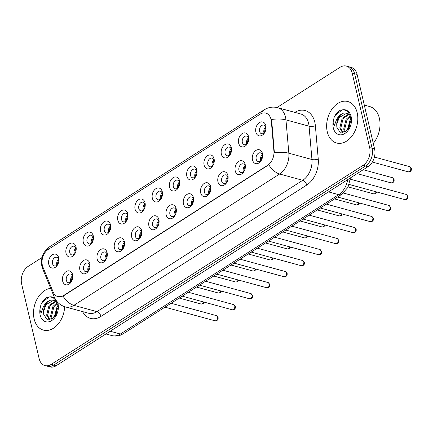 <?xml version="1.0" encoding="UTF-8"?>
<svg xmlns="http://www.w3.org/2000/svg" width="433" height="433" viewBox="0 0 433 433"><rect width="100%" height="100%" fill="white"/><g stroke="black" fill="none" stroke-linecap="round" stroke-linejoin="round"><path stroke-width="0.65" d="M89.858 263.659A7.161 5.023 105.2 0 1 89.983 266.858A7.161 5.023 105.2 0 1 89.285 269.418A7.161 5.023 105.2 0 1 84.175 273.867A7.161 5.023 105.2 0 1 79.888 270.019A7.161 5.023 105.2 0 1 83.401 260.563A7.161 5.023 105.2 0 1 89.858 263.659M89.945 267.134A4.476 3.139 -74.8 0 0 89.837 265.353A4.476 3.139 -74.8 0 0 87.899 263.026A4.476 3.139 -74.8 0 0 84.527 264.698A4.476 3.139 -74.8 0 0 83.607 269.331A4.476 3.139 -74.8 0 0 85.545 271.664A4.476 3.139 -74.8 0 0 89.393 269.158M107.119 252.639A7.161 5.023 105.2 0 1 107.243 255.838A7.161 5.023 105.2 0 1 106.545 258.398A7.161 5.023 105.2 0 1 101.436 262.853A7.161 5.023 105.2 0 1 97.149 259.004A7.161 5.023 105.2 0 1 100.662 249.549A7.161 5.023 105.2 0 1 107.119 252.639M107.2 256.12A4.476 3.139 -74.8 0 0 107.097 254.339A4.476 3.139 -74.8 0 0 105.159 252.006A4.476 3.139 -74.8 0 0 101.782 253.684A4.476 3.139 -74.8 0 0 100.867 258.317A4.476 3.139 -74.8 0 0 102.805 260.644A4.476 3.139 -74.8 0 0 106.648 258.138M124.374 241.625A7.161 5.023 105.2 0 1 124.498 244.824A7.161 5.023 105.2 0 1 123.806 247.384A7.161 5.023 105.2 0 1 118.691 251.833A7.161 5.023 105.2 0 1 114.409 247.99A7.161 5.023 105.2 0 1 117.922 238.534A7.161 5.023 105.2 0 1 124.374 241.625M124.46 245.1A4.476 3.139 -74.8 0 0 124.358 243.324A4.476 3.139 -74.8 0 0 122.42 240.992A4.476 3.139 -74.8 0 0 119.043 242.664A4.476 3.139 -74.8 0 0 118.122 247.297A4.476 3.139 -74.8 0 0 120.065 249.63A4.476 3.139 -74.8 0 0 123.908 247.124M141.634 230.61A7.161 5.023 105.2 0 1 141.759 233.809A7.161 5.023 105.2 0 1 141.061 236.369A7.161 5.023 105.2 0 1 135.951 240.818A7.161 5.023 105.2 0 1 131.664 236.97A7.161 5.023 105.2 0 1 135.177 227.514A7.161 5.023 105.2 0 1 141.634 230.61M141.715 234.085A4.476 3.139 -74.8 0 0 141.613 232.304A4.476 3.139 -74.8 0 0 139.675 229.977A4.476 3.139 -74.8 0 0 136.298 231.65A4.476 3.139 -74.8 0 0 135.383 236.283A4.476 3.139 -74.8 0 0 137.321 238.615A4.476 3.139 -74.8 0 0 141.169 236.109M158.895 219.591A7.161 5.023 105.2 0 1 159.019 222.789A7.161 5.023 105.2 0 1 158.321 225.349A7.161 5.023 105.2 0 1 153.206 229.804A7.161 5.023 105.2 0 1 148.925 225.956A7.161 5.023 105.2 0 1 152.438 216.5A7.161 5.023 105.2 0 1 158.895 219.591M158.976 223.071A4.476 3.139 -74.8 0 0 158.873 221.29A4.476 3.139 -74.8 0 0 156.935 218.957A4.476 3.139 -74.8 0 0 153.558 220.635A4.476 3.139 -74.8 0 0 152.643 225.268A4.476 3.139 -74.8 0 0 154.581 227.596A4.476 3.139 -74.8 0 0 158.424 225.09M176.15 208.576A7.161 5.023 105.2 0 1 176.274 211.775A7.161 5.023 105.2 0 1 175.576 214.335A7.161 5.023 105.2 0 1 170.467 218.784A7.161 5.023 105.2 0 1 166.18 214.941A7.161 5.023 105.2 0 1 169.693 205.486A7.161 5.023 105.2 0 1 176.15 208.576M176.236 212.051A4.476 3.139 -74.8 0 0 176.128 210.276A4.476 3.139 -74.8 0 0 174.19 207.943A4.476 3.139 -74.8 0 0 170.819 209.615A4.476 3.139 -74.8 0 0 169.898 214.248A4.476 3.139 -74.8 0 0 171.836 216.581A4.476 3.139 -74.8 0 0 175.684 214.075M193.41 197.562A7.161 5.023 105.2 0 1 193.535 200.76A7.161 5.023 105.2 0 1 192.837 203.321A7.161 5.023 105.2 0 1 187.727 207.77A7.161 5.023 105.2 0 1 183.44 203.921A7.161 5.023 105.2 0 1 186.953 194.466A7.161 5.023 105.2 0 1 193.41 197.562M193.491 201.036A4.476 3.139 -74.8 0 0 193.389 199.256A4.476 3.139 -74.8 0 0 191.451 196.928A4.476 3.139 -74.8 0 0 188.074 198.601A4.476 3.139 -74.8 0 0 187.159 203.234A4.476 3.139 -74.8 0 0 189.097 205.567A4.476 3.139 -74.8 0 0 192.939 203.061M210.665 186.542A7.161 5.023 105.2 0 1 210.79 189.741A7.161 5.023 105.2 0 1 210.097 192.301A7.161 5.023 105.2 0 1 204.982 196.755A7.161 5.023 105.2 0 1 200.701 192.907A7.161 5.023 105.2 0 1 204.214 183.451A7.161 5.023 105.2 0 1 210.665 186.542M210.752 190.022A4.476 3.139 -74.8 0 0 210.649 188.241A4.476 3.139 -74.8 0 0 208.711 185.909A4.476 3.139 -74.8 0 0 205.334 187.586A4.476 3.139 -74.8 0 0 204.419 192.22A4.476 3.139 -74.8 0 0 206.357 194.547A4.476 3.139 -74.8 0 0 210.2 192.041M227.926 175.527A7.161 5.023 105.2 0 1 228.05 178.726A7.161 5.023 105.2 0 1 227.352 181.286A7.161 5.023 105.2 0 1 222.243 185.735A7.161 5.023 105.2 0 1 217.956 181.892A7.161 5.023 105.2 0 1 221.469 172.437A7.161 5.023 105.2 0 1 227.926 175.527M228.007 179.002A4.476 3.139 -74.8 0 0 227.904 177.227A4.476 3.139 -74.8 0 0 225.966 174.894A4.476 3.139 -74.8 0 0 222.589 176.567A4.476 3.139 -74.8 0 0 221.674 181.2A4.476 3.139 -74.8 0 0 223.612 183.532A4.476 3.139 -74.8 0 0 227.46 181.026M245.186 164.513A7.161 5.023 105.2 0 1 245.311 167.712A7.161 5.023 105.2 0 1 244.613 170.272A7.161 5.023 105.2 0 1 239.503 174.721A7.161 5.023 105.2 0 1 235.216 170.873A7.161 5.023 105.2 0 1 238.729 161.417A7.161 5.023 105.2 0 1 245.186 164.513M245.267 167.988A4.476 3.139 -74.8 0 0 245.165 166.207A4.476 3.139 -74.8 0 0 243.227 163.88A4.476 3.139 -74.8 0 0 239.85 165.552A4.476 3.139 -74.8 0 0 238.935 170.185A4.476 3.139 -74.8 0 0 240.872 172.518A4.476 3.139 -74.8 0 0 244.715 170.012M262.441 153.493A7.161 5.023 105.2 0 1 262.566 156.692A7.161 5.023 105.2 0 1 261.868 159.252A7.161 5.023 105.2 0 1 256.758 163.706A7.161 5.023 105.2 0 1 252.477 159.858A7.161 5.023 105.2 0 1 255.984 150.403A7.161 5.023 105.2 0 1 262.441 153.493M262.528 156.973A4.476 3.139 -74.8 0 0 262.42 155.193A4.476 3.139 -74.8 0 0 260.482 152.86A4.476 3.139 -74.8 0 0 257.11 154.538A4.476 3.139 -74.8 0 0 256.19 159.171A4.476 3.139 -74.8 0 0 258.128 161.498A4.476 3.139 -74.8 0 0 261.976 158.992M72.603 274.674A7.161 5.023 105.2 0 1 72.728 277.872A7.161 5.023 105.2 0 1 72.03 280.432A7.161 5.023 105.2 0 1 66.915 284.882A7.161 5.023 105.2 0 1 62.633 281.039A7.161 5.023 105.2 0 1 66.146 271.578A7.161 5.023 105.2 0 1 72.603 274.674M72.684 278.148A4.476 3.139 -74.8 0 0 72.582 276.373A4.476 3.139 -74.8 0 0 70.644 274.04A4.476 3.139 -74.8 0 0 67.267 275.713A4.476 3.139 -74.8 0 0 66.352 280.346A4.476 3.139 -74.8 0 0 68.29 282.679A4.476 3.139 -74.8 0 0 72.132 280.173M76.008 246.891A7.161 5.023 105.2 0 1 76.132 250.09A7.161 5.023 105.2 0 1 75.434 252.65A7.161 5.023 105.2 0 1 70.319 257.099A7.161 5.023 105.2 0 1 66.038 253.251A7.161 5.023 105.2 0 1 69.551 243.795A7.161 5.023 105.2 0 1 76.008 246.891M76.089 250.366A4.476 3.139 -74.8 0 0 75.986 248.585A4.476 3.139 -74.8 0 0 74.048 246.253A4.476 3.139 -74.8 0 0 70.671 247.93A4.476 3.139 -74.8 0 0 69.756 252.563A4.476 3.139 -74.8 0 0 71.694 254.891A4.476 3.139 -74.8 0 0 75.537 252.385M93.263 235.871A7.161 5.023 105.2 0 1 93.387 239.07A7.161 5.023 105.2 0 1 92.689 241.63A7.161 5.023 105.2 0 1 87.58 246.079A7.161 5.023 105.2 0 1 83.293 242.236A7.161 5.023 105.2 0 1 86.806 232.781A7.161 5.023 105.2 0 1 93.263 235.871M93.344 239.352A4.476 3.139 -74.8 0 0 93.241 237.571A4.476 3.139 -74.8 0 0 91.303 235.238A4.476 3.139 -74.8 0 0 87.931 236.916A4.476 3.139 -74.8 0 0 87.011 241.544A4.476 3.139 -74.8 0 0 88.949 243.876A4.476 3.139 -74.8 0 0 92.797 241.37M110.523 224.857A7.161 5.023 105.2 0 1 110.648 228.056A7.161 5.023 105.2 0 1 109.95 230.616A7.161 5.023 105.2 0 1 104.84 235.065A7.161 5.023 105.2 0 1 100.553 231.222A7.161 5.023 105.2 0 1 104.066 221.761A7.161 5.023 105.2 0 1 110.523 224.857M110.604 228.332A4.476 3.139 -74.8 0 0 110.502 226.551A4.476 3.139 -74.8 0 0 108.564 224.224A4.476 3.139 -74.8 0 0 105.187 225.896A4.476 3.139 -74.8 0 0 104.272 230.529A4.476 3.139 -74.8 0 0 106.209 232.862A4.476 3.139 -74.8 0 0 110.052 230.356M127.778 213.842A7.161 5.023 105.2 0 1 127.903 217.041A7.161 5.023 105.2 0 1 127.205 219.601A7.161 5.023 105.2 0 1 122.095 224.05A7.161 5.023 105.2 0 1 117.814 220.202A7.161 5.023 105.2 0 1 121.327 210.747A7.161 5.023 105.2 0 1 127.778 213.842M127.865 217.317A4.476 3.139 -74.8 0 0 127.762 215.537A4.476 3.139 -74.8 0 0 125.819 213.204A4.476 3.139 -74.8 0 0 122.447 214.882A4.476 3.139 -74.8 0 0 121.527 219.515A4.476 3.139 -74.8 0 0 123.465 221.842A4.476 3.139 -74.8 0 0 127.313 219.336M145.039 202.823A7.161 5.023 105.2 0 1 145.163 206.021A7.161 5.023 105.2 0 1 144.465 208.582A7.161 5.023 105.2 0 1 139.356 213.036A7.161 5.023 105.2 0 1 135.069 209.188A7.161 5.023 105.2 0 1 138.582 199.732A7.161 5.023 105.2 0 1 145.039 202.823M145.12 206.303A4.476 3.139 -74.8 0 0 145.017 204.522A4.476 3.139 -74.8 0 0 143.079 202.189A4.476 3.139 -74.8 0 0 139.702 203.867A4.476 3.139 -74.8 0 0 138.787 208.5A4.476 3.139 -74.8 0 0 140.725 210.828A4.476 3.139 -74.8 0 0 144.568 208.322M162.299 191.808A7.161 5.023 105.2 0 1 162.424 195.007A7.161 5.023 105.2 0 1 161.726 197.567A7.161 5.023 105.2 0 1 156.611 202.016A7.161 5.023 105.2 0 1 152.329 198.173A7.161 5.023 105.2 0 1 155.842 188.712A7.161 5.023 105.2 0 1 162.299 191.808M162.38 195.283A4.476 3.139 -74.8 0 0 162.278 193.502A4.476 3.139 -74.8 0 0 160.34 191.175A4.476 3.139 -74.8 0 0 156.963 192.847A4.476 3.139 -74.8 0 0 156.048 197.48A4.476 3.139 -74.8 0 0 157.985 199.813A4.476 3.139 -74.8 0 0 161.828 197.307M179.554 180.794A7.161 5.023 105.2 0 1 179.679 183.993A7.161 5.023 105.2 0 1 178.981 186.553A7.161 5.023 105.2 0 1 173.871 191.002A7.161 5.023 105.2 0 1 169.584 187.153A7.161 5.023 105.2 0 1 173.097 177.698A7.161 5.023 105.2 0 1 179.554 180.794M179.635 184.269A4.476 3.139 -74.8 0 0 179.533 182.488A4.476 3.139 -74.8 0 0 177.595 180.155A4.476 3.139 -74.8 0 0 174.223 181.833A4.476 3.139 -74.8 0 0 173.303 186.466A4.476 3.139 -74.8 0 0 175.241 188.793A4.476 3.139 -74.8 0 0 179.089 186.287M196.815 169.774A7.161 5.023 105.2 0 1 196.939 172.973A7.161 5.023 105.2 0 1 196.241 175.533A7.161 5.023 105.2 0 1 191.132 179.987A7.161 5.023 105.2 0 1 186.845 176.139A7.161 5.023 105.2 0 1 190.358 166.683A7.161 5.023 105.2 0 1 196.815 169.774M196.896 173.254A4.476 3.139 -74.8 0 0 196.793 171.473A4.476 3.139 -74.8 0 0 194.855 169.141A4.476 3.139 -74.8 0 0 191.478 170.819A4.476 3.139 -74.8 0 0 190.563 175.452A4.476 3.139 -74.8 0 0 192.501 177.779A4.476 3.139 -74.8 0 0 196.344 175.273M214.07 158.759A7.161 5.023 105.2 0 1 214.194 161.958A7.161 5.023 105.2 0 1 213.496 164.518A7.161 5.023 105.2 0 1 208.387 168.967A7.161 5.023 105.2 0 1 204.105 165.125A7.161 5.023 105.2 0 1 207.618 155.664A7.161 5.023 105.2 0 1 214.07 158.759M214.156 162.234A4.476 3.139 -74.8 0 0 214.054 160.454A4.476 3.139 -74.8 0 0 212.116 158.126A4.476 3.139 -74.8 0 0 208.738 159.799A4.476 3.139 -74.8 0 0 207.818 164.432A4.476 3.139 -74.8 0 0 209.761 166.765A4.476 3.139 -74.8 0 0 213.604 164.259M231.33 147.745A7.161 5.023 105.2 0 1 231.455 150.944A7.161 5.023 105.2 0 1 230.757 153.504A7.161 5.023 105.2 0 1 225.647 157.953A7.161 5.023 105.2 0 1 221.36 154.105A7.161 5.023 105.2 0 1 224.873 144.649A7.161 5.023 105.2 0 1 231.33 147.745M231.411 151.22A4.476 3.139 -74.8 0 0 231.309 149.439A4.476 3.139 -74.8 0 0 229.371 147.106A4.476 3.139 -74.8 0 0 225.994 148.784A4.476 3.139 -74.8 0 0 225.079 153.417A4.476 3.139 -74.8 0 0 227.016 155.745A4.476 3.139 -74.8 0 0 230.865 153.239M248.591 136.725A7.161 5.023 105.2 0 1 248.715 139.924A7.161 5.023 105.2 0 1 248.017 142.484A7.161 5.023 105.2 0 1 242.902 146.939A7.161 5.023 105.2 0 1 238.621 143.09A7.161 5.023 105.2 0 1 242.134 133.635A7.161 5.023 105.2 0 1 248.591 136.725M248.672 140.205A4.476 3.139 -74.8 0 0 248.569 138.425A4.476 3.139 -74.8 0 0 246.631 136.092A4.476 3.139 -74.8 0 0 243.254 137.77A4.476 3.139 -74.8 0 0 242.339 142.403A4.476 3.139 -74.8 0 0 244.277 144.73A4.476 3.139 -74.8 0 0 248.12 142.224M265.846 125.711A7.161 5.023 105.2 0 1 265.97 128.91A7.161 5.023 105.2 0 1 265.272 131.47A7.161 5.023 105.2 0 1 260.163 135.919A7.161 5.023 105.2 0 1 255.876 132.076A7.161 5.023 105.2 0 1 259.389 122.615A7.161 5.023 105.2 0 1 265.846 125.711M265.932 129.186A4.476 3.139 -74.8 0 0 265.824 127.405A4.476 3.139 -74.8 0 0 263.886 125.077A4.476 3.139 -74.8 0 0 260.514 126.75A4.476 3.139 -74.8 0 0 259.594 131.383A4.476 3.139 -74.8 0 0 261.532 133.716A4.476 3.139 -74.8 0 0 265.38 131.21M58.747 257.906A7.161 5.023 105.2 0 1 58.872 261.104A7.161 5.023 105.2 0 1 58.174 263.665A7.161 5.023 105.2 0 1 53.064 268.114A7.161 5.023 105.2 0 1 48.777 264.265A7.161 5.023 105.2 0 1 52.29 254.81A7.161 5.023 105.2 0 1 58.747 257.906M58.828 261.38A4.476 3.139 -74.8 0 0 58.726 259.6A4.476 3.139 -74.8 0 0 56.788 257.272A4.476 3.139 -74.8 0 0 53.411 258.945A4.476 3.139 -74.8 0 0 52.496 263.578A4.476 3.139 -74.8 0 0 54.434 265.911A4.476 3.139 -74.8 0 0 58.276 263.405M88.056 270.961A4.476 3.139 105.2 0 1 87.921 270.506A4.476 3.139 105.2 0 1 89.707 264.899M105.311 259.946A4.476 3.139 105.2 0 1 105.181 259.491A4.476 3.139 105.2 0 1 106.962 253.884M122.571 248.932A4.476 3.139 105.2 0 1 122.436 248.477A4.476 3.139 105.2 0 1 124.222 242.87M139.827 237.912A4.476 3.139 105.2 0 1 139.697 237.457A4.476 3.139 105.2 0 1 141.483 231.85M157.087 226.897A4.476 3.139 105.2 0 1 156.957 226.443A4.476 3.139 105.2 0 1 158.738 220.835M174.347 215.883A4.476 3.139 105.2 0 1 174.212 215.428A4.476 3.139 105.2 0 1 175.998 209.821M191.602 204.863A4.476 3.139 105.2 0 1 191.473 204.408A4.476 3.139 105.2 0 1 193.259 198.801M208.863 193.849A4.476 3.139 105.2 0 1 208.728 193.394A4.476 3.139 105.2 0 1 210.514 187.787M226.118 182.834A4.476 3.139 105.2 0 1 225.988 182.38A4.476 3.139 105.2 0 1 227.774 176.772M243.378 171.814A4.476 3.139 105.2 0 1 243.249 171.36A4.476 3.139 105.2 0 1 245.029 165.752M260.639 160.8A4.476 3.139 105.2 0 1 260.504 160.345A4.476 3.139 105.2 0 1 262.29 154.738M70.796 281.98A4.476 3.139 105.2 0 1 70.66 281.526A4.476 3.139 105.2 0 1 72.446 275.913M74.2 254.193A4.476 3.139 105.2 0 1 74.065 253.738A4.476 3.139 105.2 0 1 75.851 248.131M91.46 243.178A4.476 3.139 105.2 0 1 91.325 242.724A4.476 3.139 105.2 0 1 93.111 237.116M108.715 232.158A4.476 3.139 105.2 0 1 108.586 231.704A4.476 3.139 105.2 0 1 110.366 226.096M125.976 221.144A4.476 3.139 105.2 0 1 125.841 220.689A4.476 3.139 105.2 0 1 127.627 215.082M143.231 210.129A4.476 3.139 105.2 0 1 143.101 209.675A4.476 3.139 105.2 0 1 144.887 204.067M160.491 199.11A4.476 3.139 105.2 0 1 160.356 198.655A4.476 3.139 105.2 0 1 162.142 193.048M177.752 188.095A4.476 3.139 105.2 0 1 177.617 187.641A4.476 3.139 105.2 0 1 179.403 182.033M195.007 177.081A4.476 3.139 105.2 0 1 194.877 176.626A4.476 3.139 105.2 0 1 196.658 171.019M212.267 166.061A4.476 3.139 105.2 0 1 212.132 165.606A4.476 3.139 105.2 0 1 213.918 159.999M229.522 155.046A4.476 3.139 105.2 0 1 229.393 154.592A4.476 3.139 105.2 0 1 231.179 148.984M246.783 144.032A4.476 3.139 105.2 0 1 246.653 143.577A4.476 3.139 105.2 0 1 248.434 137.97M264.043 133.012A4.476 3.139 105.2 0 1 263.908 132.558A4.476 3.139 105.2 0 1 265.694 126.95M56.94 265.207A4.476 3.139 105.2 0 1 56.81 264.752A4.476 3.139 105.2 0 1 58.596 259.145M42.927 267.096A12.086 8.471 105.2 0 1 42.369 265.337A12.086 8.471 105.2 0 1 48.296 249.381L260.13 114.166A12.086 8.471 105.2 0 1 265.792 113.089A12.086 8.471 105.2 0 1 271.329 121.305L273.921 151.214A12.086 8.471 105.2 0 1 267.691 165.249L63.548 295.56A12.086 8.471 105.2 0 1 57.887 296.632A12.086 8.471 105.2 0 1 53.21 292.096L42.927 267.096M34.126 318.932A21.488 15.063 -74.8 0 0 43.43 330.119A21.488 15.063 -74.8 0 0 64.647 306.688A21.488 15.063 -74.8 0 1 43.43 330.119A21.488 15.063 -74.8 0 1 34.126 318.932A21.488 15.063 -74.8 0 1 50.693 288.346A21.488 15.063 -74.8 0 0 34.126 318.932M327.272 131.816A21.488 15.063 -74.8 0 0 336.571 143.004A21.488 15.063 -74.8 0 0 352.776 134.961A21.488 15.063 -74.8 0 0 357.176 112.726A21.488 15.063 -74.8 0 0 347.872 101.538A21.488 15.063 -74.8 0 0 331.667 109.576A21.488 15.063 -74.8 0 0 327.272 131.816A21.488 15.063 -74.8 0 0 336.571 143.004A21.488 15.063 -74.8 0 0 352.776 134.961A21.488 15.063 -74.8 0 0 357.176 112.726A21.488 15.063 -74.8 0 0 347.872 101.538A21.488 15.063 -74.8 0 0 331.667 109.576A21.488 15.063 -74.8 0 0 327.272 131.816M42.012 257.532L28.237 266.327A13.428 9.412 -74.8 0 0 21.65 284.059L39.127 358.578A13.428 9.412 -74.8 0 0 44.94 365.571L49.871 366.913A13.428 9.412 -74.8 0 0 56.16 365.723L367.996 166.673A13.428 9.412 -74.8 0 0 374.583 148.941L357.106 74.422L354.638 73.751A13.428 9.412 -74.8 0 0 348.825 66.758A13.428 9.412 -74.8 0 1 354.638 73.751L372.12 148.27L354.638 73.751L352.175 73.08A13.428 9.412 -74.8 0 0 346.362 66.087A13.428 9.412 -74.8 0 0 340.073 67.277L277.012 107.53M367.996 166.673L365.533 166.001A13.428 9.412 -74.8 0 0 372.12 148.27A13.428 9.412 -74.8 0 1 365.533 166.001L53.697 365.051L365.533 166.001L363.07 165.33A13.428 9.412 -74.8 0 0 369.652 147.599L352.175 73.08M47.408 366.242A13.428 9.412 -74.8 0 0 53.697 365.051A13.428 9.412 -74.8 0 1 47.408 366.242M270.814 117.944L271.772 121.424L274.381 152.822A15.669 5.196 -5 0 1 288.843 153.212A17.905 12.552 105.2 0 1 279.615 174.006A15.669 8.844 57.4 0 1 268.769 164.762L63.851 295.642L63.007 296.102L58.054 296.675M44.94 365.571A13.428 9.412 -74.8 0 0 51.235 364.38L363.07 165.33M357.106 74.422A13.428 9.412 -74.8 0 0 351.293 67.429L346.362 66.087M58.812 260.081A4.925 3.453 -74.8 0 0 57.605 264.514M72.668 276.855A4.925 3.453 -74.8 0 0 71.461 281.282M76.073 249.067A4.925 3.453 -74.8 0 0 74.866 253.494M93.328 238.053A4.925 3.453 -74.8 0 0 92.121 242.48M110.588 227.033A4.925 3.453 -74.8 0 0 109.381 231.466M127.849 216.018A4.925 3.453 -74.8 0 0 126.642 220.451M89.929 265.835A4.925 3.453 -74.8 0 0 88.716 270.268M107.184 254.821A4.925 3.453 -74.8 0 0 105.977 259.248M124.444 243.806A4.925 3.453 -74.8 0 0 123.237 248.233M50.932 300.112A10.121 7.096 -74.8 0 0 43.587 311.511L43.701 314.342L46.937 319.413L52.42 318.639L56.431 313.238L57.308 304.356C56.046 299.409 53.394 296.941 49.362 296.951L47.056 297.422C44.469 298.857 42.45 301.222 41 304.529L40.264 307.63C39.804 309.752 40.101 311.479 41.157 312.815L43.165 307.338C44.962 303.409 47.549 301 50.932 300.112L53.811 300.188L56.436 301.671M51.614 319.143L50.547 316.204L52.923 306.45L56.912 302.884M52.241 318.764L51.527 316.469L53.898 306.721L57.124 303.576M49.454 319.835L46.634 315.137L49.01 305.384L55.678 301.065M49.925 319.76L47.614 315.403L49.984 305.655L56.117 301.395M54.385 316.767L56.831 307.517L57.573 306.548M55.289 315.5L57.557 308.166M43.587 311.511L46.077 304.588L53.768 300.269L54.293 300.34M41 304.529L42.255 302.337L49.059 296.973M373.278 143.372A22.386 15.691 -74.8 0 0 379.362 118.204A22.386 15.691 -74.8 0 0 369.674 106.55L364.299 105.084M344.073 112.997A10.121 7.096 -74.8 0 0 336.728 124.395L336.842 127.226L340.084 132.298L345.566 131.524L349.572 126.122L350.449 117.24C349.187 112.293 346.541 109.825 342.508 109.836L340.197 110.307C337.61 111.741 335.597 114.106 334.141 117.413L333.41 120.515C332.945 122.631 333.242 124.363 334.303 125.7L336.306 120.217C338.103 116.293 340.695 113.884 344.073 112.997L346.952 113.067L349.577 114.556M344.755 132.022L343.694 129.083L346.064 119.335L350.059 115.768M345.382 131.648L344.668 129.353L347.044 119.605L350.265 116.461M342.595 132.714L339.781 128.016L342.151 118.269L348.819 113.944M343.071 132.644L340.755 128.287L343.131 118.539L349.258 114.274M347.531 129.651L349.978 120.401L350.714 119.432M348.43 128.385L350.703 121.051M336.728 124.395L339.218 117.473L346.909 113.154L347.439 113.224M334.141 117.413L335.396 115.221L342.205 109.852M145.104 205.004A4.925 3.453 -74.8 0 0 143.897 209.431M162.364 193.984A4.925 3.453 -74.8 0 0 161.157 198.417M179.625 182.97A4.925 3.453 -74.8 0 0 178.412 187.402M141.699 232.786A4.925 3.453 -74.8 0 0 140.492 237.219M158.96 221.772A4.925 3.453 -74.8 0 0 157.753 226.199M176.22 210.757A4.925 3.453 -74.8 0 0 175.013 215.185M196.88 171.955A4.925 3.453 -74.8 0 0 195.673 176.383M214.14 160.935A4.925 3.453 -74.8 0 0 212.933 165.368M231.395 149.921A4.925 3.453 -74.8 0 0 230.188 154.354M248.656 138.906A4.925 3.453 -74.8 0 0 247.449 143.334M265.916 127.887A4.925 3.453 -74.8 0 0 264.709 132.319M193.475 199.737A4.925 3.453 -74.8 0 0 192.268 204.17M210.736 188.723A4.925 3.453 -74.8 0 0 209.529 193.15M227.991 177.709A4.925 3.453 -74.8 0 0 226.784 182.136M245.251 166.689A4.925 3.453 -74.8 0 0 244.044 171.122M262.512 155.674A4.925 3.453 -74.8 0 0 261.305 160.102M271.329 121.305L271.772 121.424M273.921 151.214L274.37 151.334M267.691 165.249L267.995 165.336M63.548 295.56L63.851 295.642M294.857 112.374A22.386 15.691 105.2 0 1 314.802 122.187A22.386 15.691 105.2 0 1 315.365 125.743L318.255 159.068A22.386 15.691 105.2 0 1 306.721 185.064L100.959 316.404A22.386 15.691 105.2 0 1 82.568 311.598M308.61 123.335A17.905 12.552 -74.8 0 0 300.854 114.014L277.753 107.714A17.905 12.552 105.2 0 1 285.504 117.04A17.905 12.552 105.2 0 1 285.953 119.881L288.843 153.212L311.949 159.506L309.059 126.182A17.905 12.552 -74.8 0 0 308.61 123.335M261.705 113.365A15.669 8.844 -122.6 0 1 264.152 109.825L49.822 246.631C43.008 251.622 40.366 258.203 41.904 266.371L42.77 269.082A15.669 8.265 -22.4 0 1 42.569 266.095M42.77 269.082L54.228 296.935L55.825 299.95C58.174 303.43 61.389 305.758 65.464 306.932A17.905 12.552 105.2 0 0 73.854 305.346L96.96 311.641L302.716 180.301L279.615 174.006L73.854 305.346A15.669 8.844 -122.6 0 1 63.007 296.102M54.228 296.935A15.669 8.265 -22.4 0 1 54.082 293.747M271.399 119.508A15.669 5.196 -5 0 1 285.953 119.881L309.059 126.182A4.476 1.483 175 0 0 315.365 125.743M49.822 246.631A15.669 8.844 57.4 0 0 47.424 250.003M51.235 364.38L56.16 365.723M369.652 147.599L374.583 148.941M306.721 185.064A4.476 2.528 -122.6 0 0 302.716 180.301A17.905 12.552 -74.8 0 0 311.949 159.506A4.476 1.483 175 0 0 318.255 159.068M65.464 306.932L88.57 313.232A17.905 12.552 -74.8 0 0 96.96 311.641A4.476 2.528 -122.6 0 1 100.959 316.404M350.438 177.882L347.991 187.316L341.653 194.374L123.351 333.719L120.612 335.11C117.765 336.197 114.891 336.365 111.985 335.602A17.905 12.552 -74.8 0 0 120.374 334.016L110.188 331.24M123.351 333.719A8.952 5.055 -122.6 0 1 120.374 334.016L338.671 194.671L328.485 191.895M341.653 194.374A8.952 5.055 -122.6 0 1 338.671 194.671A17.905 12.552 -74.8 0 0 347.672 179.646M204.208 302.147L203.386 303.452L202.26 304.036L201.053 304.015A2.685 1.884 -74.8 0 0 203.559 301.969M217.48 316.999A2.685 1.884 -74.8 0 0 216.321 315.597L218.102 317.481C218.356 319.77 217.29 320.869 214.909 320.783A2.685 1.884 -74.8 0 0 216.933 319.776A2.685 1.884 -74.8 0 0 217.48 316.999M221.463 291.133L220.646 292.432L219.52 293.022L218.313 293A2.685 1.884 -74.8 0 0 220.819 290.954M238.724 280.113L237.906 281.418L236.781 282.002L235.568 281.98A2.685 1.884 -74.8 0 0 238.08 279.94M255.979 269.099L255.161 270.403L254.036 270.988L252.829 270.966A2.685 1.884 -74.8 0 0 255.335 268.92M273.239 258.084L272.422 259.383L271.296 259.973L270.084 259.952A2.685 1.884 -74.8 0 0 272.595 257.906M234.74 305.985A2.685 1.884 -74.8 0 0 233.576 304.583L235.363 306.467C235.612 308.756 234.545 309.855 232.164 309.768A2.685 1.884 -74.8 0 0 234.193 308.761A2.685 1.884 -74.8 0 0 234.74 305.985M252.001 294.965A2.685 1.884 -74.8 0 0 250.837 293.569L252.623 295.447C252.872 297.736 251.806 298.84 249.424 298.748A2.685 1.884 -74.8 0 0 251.449 297.747A2.685 1.884 -74.8 0 0 252.001 294.965M269.256 283.951A2.685 1.884 -74.8 0 0 268.092 282.549L269.878 284.432C270.127 286.722 269.066 287.821 266.679 287.734A2.685 1.884 -74.8 0 0 268.709 286.727A2.685 1.884 -74.8 0 0 269.256 283.951M40.264 307.63A12.806 8.974 -74.8 0 0 40.172 315.072A12.806 8.974 -74.8 0 0 51.711 320.604A12.806 8.974 -74.8 0 0 57.99 303.701A12.806 8.974 -74.8 0 0 57.497 302.077M54.845 298.272A12.806 8.974 -74.8 0 0 49.362 296.951M333.41 120.515A12.806 8.974 -74.8 0 0 333.313 127.957A12.806 8.974 -74.8 0 0 344.857 133.488A12.806 8.974 -74.8 0 0 351.136 116.58A12.806 8.974 -74.8 0 0 342.508 109.836M290.5 247.064L289.682 248.369L288.557 248.953L287.344 248.932A2.685 1.884 -74.8 0 0 289.85 246.891M307.755 236.05L306.937 237.354L305.812 237.939L304.605 237.917A2.685 1.884 -74.8 0 0 307.111 235.871M325.015 225.036L324.198 226.335L323.072 226.924L321.86 226.903A2.685 1.884 -74.8 0 0 324.371 224.857M286.516 272.936A2.685 1.884 -74.8 0 0 285.352 271.534L287.139 273.418C287.388 275.707 286.321 276.806 283.94 276.719A2.685 1.884 -74.8 0 0 285.964 275.713A2.685 1.884 -74.8 0 0 286.516 272.936M303.777 261.916A2.685 1.884 -74.8 0 0 302.613 260.52L304.394 262.398C304.648 264.687 303.582 265.792 301.2 265.7A2.685 1.884 -74.8 0 0 303.224 264.698A2.685 1.884 -74.8 0 0 303.777 261.916M321.032 250.902A2.685 1.884 -74.8 0 0 319.868 249.5L321.654 251.384C321.903 253.673 320.837 254.772 318.455 254.685A2.685 1.884 -74.8 0 0 320.485 253.678A2.685 1.884 -74.8 0 0 321.032 250.902M342.276 214.016L341.453 215.32L340.327 215.905L339.12 215.883A2.685 1.884 -74.8 0 0 341.626 213.842M359.531 203.001L358.713 204.306L357.588 204.89L356.375 204.869A2.685 1.884 -74.8 0 0 358.887 202.823M376.791 191.987L375.974 193.286L374.848 193.876L373.636 193.854A2.685 1.884 -74.8 0 0 376.142 191.808M392.309 177.654L394.09 179.533C394.393 181.8 393.326 182.899 390.896 182.834A2.685 1.884 -74.8 0 0 392.92 181.833A2.685 1.884 -74.8 0 0 393.473 179.051A2.685 1.884 -74.8 0 0 392.309 177.654L363.217 169.725M409.564 166.635L411.35 168.518C411.648 170.781 410.581 171.885 408.151 171.82A2.685 1.884 -74.8 0 0 410.181 170.813A2.685 1.884 -74.8 0 0 410.728 168.036A2.685 1.884 -74.8 0 0 409.564 166.635L374.404 157.055M338.292 239.887A2.685 1.884 -74.8 0 0 337.128 238.486L338.915 240.369C339.163 242.659 338.097 243.757 335.716 243.671A2.685 1.884 -74.8 0 0 337.74 242.664A2.685 1.884 -74.8 0 0 338.292 239.887M355.547 228.868A2.685 1.884 -74.8 0 0 354.389 227.471L356.17 229.349C356.424 231.639 355.358 232.743 352.976 232.651A2.685 1.884 -74.8 0 0 355 231.65A2.685 1.884 -74.8 0 0 355.547 228.868M372.808 217.853A2.685 1.884 -74.8 0 0 371.644 216.457L373.43 218.335C373.679 220.624 372.613 221.723 370.231 221.636A2.685 1.884 -74.8 0 0 372.256 220.63A2.685 1.884 -74.8 0 0 372.808 217.853M390.068 206.839A2.685 1.884 -74.8 0 0 388.904 205.437L390.685 207.32C390.939 209.61 389.873 210.709 387.492 210.622A2.685 1.884 -74.8 0 0 389.516 209.615A2.685 1.884 -74.8 0 0 390.068 206.839M407.323 195.819A2.685 1.884 -74.8 0 0 406.159 194.422L407.946 196.301C408.195 198.59 407.128 199.694 404.747 199.602A2.685 1.884 -74.8 0 0 406.776 198.601A2.685 1.884 -74.8 0 0 407.323 195.819M277.753 107.714C274.04 106.745 270.419 106.978 266.896 108.402L264.152 109.825M111.985 335.602L105.933 333.951M201.053 304.015L179.213 298.061M216.321 315.597L171.062 303.262M214.909 320.783L164.946 307.165M218.313 293L196.474 287.047M235.568 281.98L213.729 276.027M252.829 270.966L230.989 265.012M270.084 259.952L248.244 253.998M233.576 304.583L188.317 292.248M232.164 309.768L182.206 296.15M250.837 293.569L205.578 281.233M249.424 298.748L199.467 285.136M268.092 282.549L222.838 270.214M266.679 287.734L216.722 274.116M52.42 318.639L56.431 313.238M345.566 131.524L349.572 126.122M287.344 248.932L265.505 242.978M304.605 237.917L282.765 231.964M321.86 226.903L300.02 220.949M285.352 271.534L240.093 259.199M283.94 276.719L233.982 263.102M302.613 260.52L257.354 248.185M301.2 265.7L251.237 252.087M319.868 249.5L274.609 237.17M318.455 254.685L268.498 241.067M339.12 215.883L317.281 209.929M356.375 204.869L334.536 198.915M373.636 193.854L348.192 186.915M390.896 182.834L357.106 173.628M408.151 171.82L372.337 162.056M337.128 238.486L291.869 226.15M335.716 243.671L285.758 230.053M354.389 227.471L309.13 215.136M352.976 232.651L303.013 219.038M371.644 216.457L326.385 204.122M370.231 221.636L320.274 208.019M388.904 205.437L343.45 193.048M387.492 210.622L337.529 197.004M406.159 194.422L350.362 179.213M404.747 199.602L349.225 184.474"/></g></svg>
